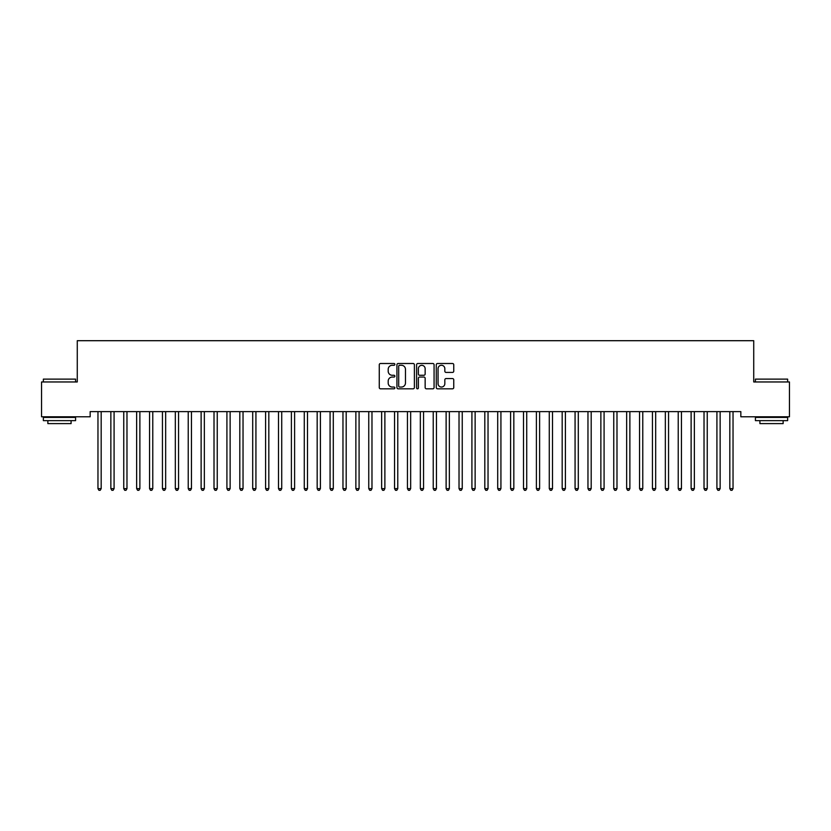 <?xml version="1.0" encoding="UTF-8"?>
<svg xmlns="http://www.w3.org/2000/svg" width="831" height="831" viewBox="0 0 831 831"><rect width="100%" height="100%" fill="white"/><g stroke="black" fill="none" stroke-linecap="round" stroke-linejoin="round"><path stroke-width="1.25" d="M394.87 364.383A0.883 0.883 0 0 0 393.987 363.5L380.536 363.5A1.267 1.267 0 0 0 379.268 364.767L379.268 387.547A1.267 1.267 0 0 0 380.536 388.815L393.987 388.815A0.883 0.883 0 0 0 394.87 387.932A0.883 0.883 0 0 0 393.987 387.038L392.242 387.038A4.051 4.051 0 0 1 388.191 382.998L388.191 381.097A4.051 4.051 0 0 1 392.242 377.045L393.987 377.045A0.883 0.883 0 0 0 394.87 376.163A0.883 0.883 0 0 0 393.987 375.269L392.242 375.269A4.051 4.051 0 0 1 388.191 371.218L388.191 369.328A4.051 4.051 0 0 1 392.242 365.276L393.987 365.276A0.883 0.883 0 0 0 394.87 364.383M452.49 372.423A1.267 1.267 0 0 0 453.757 371.156L453.757 364.767A1.267 1.267 0 0 0 452.49 363.5L437.553 363.5A1.267 1.267 0 0 0 436.285 364.767L436.285 387.547A1.267 1.267 0 0 0 437.553 388.815L452.49 388.815A1.267 1.267 0 0 0 453.757 387.547L453.757 379.829A1.267 1.267 0 0 0 452.49 378.562L446.102 378.562A1.267 1.267 0 0 0 444.834 379.829L444.834 383.662A3.386 3.386 0 0 1 441.448 387.038A3.386 3.386 0 0 1 438.062 383.662L438.062 368.663A3.386 3.386 0 0 1 441.448 365.276A3.386 3.386 0 0 1 444.834 368.663L444.834 371.156A1.267 1.267 0 0 0 446.102 372.423L452.49 372.423M740.837 411.615L90.163 411.615L90.163 416.778L41.55 416.778L41.55 381.959L77.273 381.959L77.273 340.7L753.727 340.7L753.727 381.959L789.45 381.959L789.45 416.778L740.837 416.778L740.837 411.615M414.389 364.767A1.267 1.267 0 0 0 413.132 363.5L398.194 363.5A1.267 1.267 0 0 0 396.927 364.767L396.927 387.547A1.267 1.267 0 0 0 398.194 388.815L413.132 388.815A1.267 1.267 0 0 0 414.389 387.547L414.389 364.767M417.868 363.5L432.806 363.5A1.267 1.267 0 0 1 434.073 364.767L434.073 387.547A1.267 1.267 0 0 1 432.806 388.815L426.417 388.815A1.267 1.267 0 0 1 425.15 387.547L425.15 378.313A1.267 1.267 0 0 0 423.883 377.045L419.645 377.045A1.267 1.267 0 0 0 418.377 378.313L418.377 387.932A0.883 0.883 0 0 1 417.494 388.815A0.883 0.883 0 0 1 416.611 387.932L416.611 364.767A1.267 1.267 0 0 1 417.868 363.5M399.586 365.276A0.883 0.883 0 0 0 398.693 366.159L398.693 386.155A0.883 0.883 0 0 0 399.586 387.038L401.415 387.038A4.051 4.051 0 0 0 405.466 382.998L405.466 369.328A4.051 4.051 0 0 0 401.415 365.276L399.586 365.276M425.15 368.725A3.386 3.386 0 0 0 421.764 365.339A3.386 3.386 0 0 0 418.377 368.725L418.377 374.002A1.267 1.267 0 0 0 419.645 375.269L423.883 375.269A1.267 1.267 0 0 0 425.15 374.002L425.15 368.725M97.798 411.615L97.871 411.812A1.288 1.288 0 0 1 97.965 412.29L97.965 488.628L101.185 488.628L101.185 412.29A1.288 1.288 0 0 1 101.278 411.812L101.361 411.615M101.185 488.628L100.219 490.3L98.931 490.3L97.965 488.628M110.689 411.615L110.762 411.812A1.288 1.288 0 0 1 110.855 412.29L110.855 488.628L114.086 488.628L114.086 412.29A1.288 1.288 0 0 1 114.179 411.812L114.252 411.615M114.086 488.628L113.12 490.3L111.832 490.3L110.855 488.628M123.58 411.615L123.663 411.812A1.288 1.288 0 0 1 123.757 412.29L123.757 488.628L126.977 488.628L126.977 412.29A1.288 1.288 0 0 1 127.07 411.812L127.143 411.615M126.977 488.628L126.011 490.3L124.723 490.3L123.757 488.628M43.357 379.123L75.59 379.123L43.357 379.123L43.357 381.959M75.59 420.642L43.357 420.642L43.357 417.422L75.59 417.422L75.59 420.642M71.082 420.642L71.082 423.613L47.866 423.613L47.866 420.642M755.41 379.123L787.643 379.123L755.41 379.123L755.41 381.959M787.643 420.642L755.41 420.642L755.41 417.422L787.643 417.422L787.643 420.642M783.134 420.642L783.134 423.613L759.918 423.613L759.918 420.642M136.481 411.615L136.554 411.812A1.288 1.288 0 0 1 136.648 412.29L136.648 488.628L139.878 488.628L139.878 412.29A1.288 1.288 0 0 1 139.961 411.812L140.044 411.615M139.878 488.628L138.902 490.3L137.614 490.3L136.648 488.628M149.372 411.615L149.455 411.812A1.288 1.288 0 0 1 149.549 412.29L149.549 488.628L152.769 488.628L152.769 412.29A1.288 1.288 0 0 1 152.862 411.812L152.935 411.615M152.769 488.628L151.803 490.3L150.515 490.3L149.549 488.628M162.274 411.615L162.346 411.812A1.288 1.288 0 0 1 162.44 412.29L162.44 488.628L165.66 488.628L165.66 412.29A1.288 1.288 0 0 1 165.753 411.812L165.836 411.615M165.66 488.628L164.694 490.3L163.406 490.3L162.44 488.628M175.164 411.615L175.237 411.812A1.288 1.288 0 0 1 175.331 412.29L175.331 488.628L178.561 488.628L178.561 412.29A1.288 1.288 0 0 1 178.655 411.812L178.727 411.615M178.561 488.628L177.595 490.3L176.297 490.3L175.331 488.628M188.055 411.615L188.138 411.812A1.288 1.288 0 0 1 188.232 412.29L188.232 488.628L191.452 488.628L191.452 412.29A1.288 1.288 0 0 1 191.546 411.812L191.618 411.615M191.452 488.628L190.486 490.3L189.198 490.3L188.232 488.628M200.957 411.615L201.029 411.812A1.288 1.288 0 0 1 201.123 412.29L201.123 488.628L204.343 488.628L204.343 412.29A1.288 1.288 0 0 1 204.436 411.812L204.519 411.615M204.343 488.628L203.377 490.3L202.089 490.3L201.123 488.628M213.847 411.615L213.92 411.812A1.288 1.288 0 0 1 214.014 412.29L214.014 488.628L217.244 488.628L217.244 412.29A1.288 1.288 0 0 1 217.338 411.812L217.41 411.615M217.244 488.628L216.278 490.3L214.99 490.3L214.014 488.628M226.749 411.615L226.821 411.812A1.288 1.288 0 0 1 226.915 412.29L226.915 488.628L230.135 488.628L230.135 412.29A1.288 1.288 0 0 1 230.229 411.812L230.301 411.615M230.135 488.628L229.169 490.3L227.881 490.3L226.915 488.628M239.64 411.615L239.712 411.812A1.288 1.288 0 0 1 239.806 412.29L239.806 488.628L243.036 488.628L243.036 412.29A1.288 1.288 0 0 1 243.13 411.812L243.203 411.615M243.036 488.628L242.06 490.3L240.772 490.3L239.806 488.628M252.531 411.615L252.614 411.812A1.288 1.288 0 0 1 252.707 412.29L252.707 488.628L255.927 488.628L255.927 412.29A1.288 1.288 0 0 1 256.021 411.812L256.093 411.615M255.927 488.628L254.961 490.3L253.673 490.3L252.707 488.628M265.432 411.615L265.505 411.812A1.288 1.288 0 0 1 265.598 412.29L265.598 488.628L268.818 488.628L268.818 412.29A1.288 1.288 0 0 1 268.912 411.812L268.995 411.615M268.818 488.628L267.852 490.3L266.564 490.3L265.598 488.628M278.323 411.615L278.395 411.812A1.288 1.288 0 0 1 278.489 412.29L278.489 488.628L281.719 488.628L281.719 412.29A1.288 1.288 0 0 1 281.813 411.812L281.886 411.615M281.719 488.628L280.753 490.3L279.455 490.3L278.489 488.628M291.214 411.615L291.297 411.812A1.288 1.288 0 0 1 291.39 412.29L291.39 488.628L294.61 488.628L294.61 412.29A1.288 1.288 0 0 1 294.704 411.812L294.776 411.615M294.61 488.628L293.644 490.3L292.356 490.3L291.39 488.628M304.115 411.615L304.188 411.812A1.288 1.288 0 0 1 304.281 412.29L304.281 488.628L307.501 488.628L307.501 412.29A1.288 1.288 0 0 1 307.595 411.812L307.678 411.615M307.501 488.628L306.535 490.3L305.247 490.3L304.281 488.628M317.006 411.615L317.089 411.812A1.288 1.288 0 0 1 317.172 412.29L317.172 488.628L320.402 488.628L320.402 412.29A1.288 1.288 0 0 1 320.496 411.812L320.569 411.615M320.402 488.628L319.436 490.3L318.148 490.3L317.172 488.628M329.907 411.615L329.98 411.812A1.288 1.288 0 0 1 330.073 412.29L330.073 488.628L333.293 488.628L333.293 412.29A1.288 1.288 0 0 1 333.387 411.812L333.47 411.615M333.293 488.628L332.327 490.3L331.039 490.3L330.073 488.628M342.798 411.615L342.871 411.812A1.288 1.288 0 0 1 342.964 412.29L342.964 488.628L346.195 488.628L346.195 412.29A1.288 1.288 0 0 1 346.288 411.812L346.361 411.615M346.195 488.628L345.218 490.3L343.93 490.3L342.964 488.628M355.689 411.615L355.772 411.812A1.288 1.288 0 0 1 355.865 412.29L355.865 488.628L359.085 488.628L359.085 412.29A1.288 1.288 0 0 1 359.179 411.812L359.252 411.615M359.085 488.628L358.119 490.3L356.831 490.3L355.865 488.628M368.59 411.615L368.663 411.812A1.288 1.288 0 0 1 368.756 412.29L368.756 488.628L371.976 488.628L371.976 412.29A1.288 1.288 0 0 1 372.07 411.812L372.153 411.615M371.976 488.628L371.01 490.3L369.722 490.3L368.756 488.628M381.481 411.615L381.554 411.812A1.288 1.288 0 0 1 381.647 412.29L381.647 488.628L384.878 488.628L384.878 412.29A1.288 1.288 0 0 1 384.971 411.812L385.044 411.615M384.878 488.628L383.912 490.3L382.613 490.3L381.647 488.628M394.372 411.615L394.455 411.812A1.288 1.288 0 0 1 394.548 412.29L394.548 488.628L397.769 488.628L397.769 412.29A1.288 1.288 0 0 1 397.862 411.812L397.935 411.615M397.769 488.628L396.803 490.3L395.514 490.3L394.548 488.628M407.273 411.615L407.346 411.812A1.288 1.288 0 0 1 407.439 412.29L407.439 488.628L410.659 488.628L410.659 412.29A1.288 1.288 0 0 1 410.753 411.812L410.836 411.615M410.659 488.628L409.693 490.3L408.405 490.3L407.439 488.628M420.164 411.615L420.247 411.812A1.288 1.288 0 0 1 420.341 412.29L420.341 488.628L423.561 488.628L423.561 412.29A1.288 1.288 0 0 1 423.654 411.812L423.727 411.615M423.561 488.628L422.595 490.3L421.307 490.3L420.341 488.628M433.065 411.615L433.138 411.812A1.288 1.288 0 0 1 433.231 412.29L433.231 488.628L436.452 488.628L436.452 412.29A1.288 1.288 0 0 1 436.545 411.812L436.628 411.615M436.452 488.628L435.486 490.3L434.198 490.3L433.231 488.628M445.956 411.615L446.029 411.812A1.288 1.288 0 0 1 446.122 412.29L446.122 488.628L449.353 488.628L449.353 412.29A1.288 1.288 0 0 1 449.446 411.812L449.519 411.615M449.353 488.628L448.387 490.3L447.088 490.3L446.122 488.628M458.847 411.615L458.93 411.812A1.288 1.288 0 0 1 459.024 412.29L459.024 488.628L462.244 488.628L462.244 412.29A1.288 1.288 0 0 1 462.337 411.812L462.41 411.615M462.244 488.628L461.278 490.3L459.99 490.3L459.024 488.628M471.748 411.615L471.821 411.812A1.288 1.288 0 0 1 471.915 412.29L471.915 488.628L475.135 488.628L475.135 412.29A1.288 1.288 0 0 1 475.228 411.812L475.311 411.615M475.135 488.628L474.169 490.3L472.881 490.3L471.915 488.628M484.639 411.615L484.712 411.812A1.288 1.288 0 0 1 484.805 412.29L484.805 488.628L488.036 488.628L488.036 412.29A1.288 1.288 0 0 1 488.129 411.812L488.202 411.615M488.036 488.628L487.07 490.3L485.782 490.3L484.805 488.628M497.53 411.615L497.613 411.812A1.288 1.288 0 0 1 497.707 412.29L497.707 488.628L500.927 488.628L500.927 412.29A1.288 1.288 0 0 1 501.02 411.812L501.093 411.615M500.927 488.628L499.961 490.3L498.673 490.3L497.707 488.628M510.431 411.615L510.504 411.812A1.288 1.288 0 0 1 510.598 412.29L510.598 488.628L513.828 488.628L513.828 412.29A1.288 1.288 0 0 1 513.911 411.812L513.994 411.615M513.828 488.628L512.852 490.3L511.564 490.3L510.598 488.628M523.322 411.615L523.405 411.812A1.288 1.288 0 0 1 523.499 412.29L523.499 488.628L526.719 488.628L526.719 412.29A1.288 1.288 0 0 1 526.812 411.812L526.885 411.615M526.719 488.628L525.753 490.3L524.465 490.3L523.499 488.628M536.224 411.615L536.296 411.812A1.288 1.288 0 0 1 536.39 412.29L536.39 488.628L539.61 488.628L539.61 412.29A1.288 1.288 0 0 1 539.703 411.812L539.786 411.615M539.61 488.628L538.644 490.3L537.356 490.3L536.39 488.628M549.114 411.615L549.187 411.812A1.288 1.288 0 0 1 549.281 412.29L549.281 488.628L552.511 488.628L552.511 412.29A1.288 1.288 0 0 1 552.605 411.812L552.677 411.615M552.511 488.628L551.545 490.3L550.247 490.3L549.281 488.628M562.005 411.615L562.088 411.812A1.288 1.288 0 0 1 562.182 412.29L562.182 488.628L565.402 488.628L565.402 412.29A1.288 1.288 0 0 1 565.495 411.812L565.568 411.615M565.402 488.628L564.436 490.3L563.148 490.3L562.182 488.628M574.907 411.615L574.979 411.812A1.288 1.288 0 0 1 575.073 412.29L575.073 488.628L578.293 488.628L578.293 412.29A1.288 1.288 0 0 1 578.386 411.812L578.469 411.615M578.293 488.628L577.327 490.3L576.039 490.3L575.073 488.628M587.797 411.615L587.87 411.812A1.288 1.288 0 0 1 587.964 412.29L587.964 488.628L591.194 488.628L591.194 412.29A1.288 1.288 0 0 1 591.288 411.812L591.36 411.615M591.194 488.628L590.228 490.3L588.94 490.3L587.964 488.628M600.699 411.615L600.771 411.812A1.288 1.288 0 0 1 600.865 412.29L600.865 488.628L604.085 488.628L604.085 412.29A1.288 1.288 0 0 1 604.179 411.812L604.251 411.615M604.085 488.628L603.119 490.3L601.831 490.3L600.865 488.628M613.59 411.615L613.662 411.812A1.288 1.288 0 0 1 613.756 412.29L613.756 488.628L616.986 488.628L616.986 412.29A1.288 1.288 0 0 1 617.08 411.812L617.153 411.615M616.986 488.628L616.01 490.3L614.722 490.3L613.756 488.628M626.481 411.615L626.564 411.812A1.288 1.288 0 0 1 626.657 412.29L626.657 488.628L629.877 488.628L629.877 412.29A1.288 1.288 0 0 1 629.971 411.812L630.043 411.615M629.877 488.628L628.911 490.3L627.623 490.3L626.657 488.628M639.382 411.615L639.455 411.812A1.288 1.288 0 0 1 639.548 412.29L639.548 488.628L642.768 488.628L642.768 412.29A1.288 1.288 0 0 1 642.862 411.812L642.945 411.615M642.768 488.628L641.802 490.3L640.514 490.3L639.548 488.628M652.273 411.615L652.345 411.812A1.288 1.288 0 0 1 652.439 412.29L652.439 488.628L655.669 488.628L655.669 412.29A1.288 1.288 0 0 1 655.763 411.812L655.836 411.615M655.669 488.628L654.703 490.3L653.405 490.3L652.439 488.628M665.164 411.615L665.247 411.812A1.288 1.288 0 0 1 665.34 412.29L665.34 488.628L668.56 488.628L668.56 412.29A1.288 1.288 0 0 1 668.654 411.812L668.726 411.615M668.56 488.628L667.594 490.3L666.306 490.3L665.34 488.628M678.065 411.615L678.138 411.812A1.288 1.288 0 0 1 678.231 412.29L678.231 488.628L681.451 488.628L681.451 412.29A1.288 1.288 0 0 1 681.545 411.812L681.628 411.615M681.451 488.628L680.485 490.3L679.197 490.3L678.231 488.628M690.956 411.615L691.039 411.812A1.288 1.288 0 0 1 691.122 412.29L691.122 488.628L694.352 488.628L694.352 412.29A1.288 1.288 0 0 1 694.446 411.812L694.519 411.615M694.352 488.628L693.386 490.3L692.098 490.3L691.122 488.628M703.857 411.615L703.93 411.812A1.288 1.288 0 0 1 704.023 412.29L704.023 488.628L707.243 488.628L707.243 412.29A1.288 1.288 0 0 1 707.337 411.812L707.42 411.615M707.243 488.628L706.277 490.3L704.989 490.3L704.023 488.628M716.748 411.615L716.821 411.812A1.288 1.288 0 0 1 716.914 412.29L716.914 488.628L720.145 488.628L720.145 412.29A1.288 1.288 0 0 1 720.238 411.812L720.311 411.615M720.145 488.628L719.168 490.3L717.88 490.3L716.914 488.628M729.639 411.615L729.722 411.812A1.288 1.288 0 0 1 729.815 412.29L729.815 488.628L733.035 488.628L733.035 412.29A1.288 1.288 0 0 1 733.129 411.812L733.202 411.615M733.035 488.628L732.069 490.3L730.781 490.3L729.815 488.628M75.59 381.959L75.59 379.123M68.246 417.422L68.246 416.778M50.701 417.422L50.701 416.778M787.643 381.959L787.643 379.123M780.299 417.422L780.299 416.778M762.754 417.422L762.754 416.778"/></g></svg>
